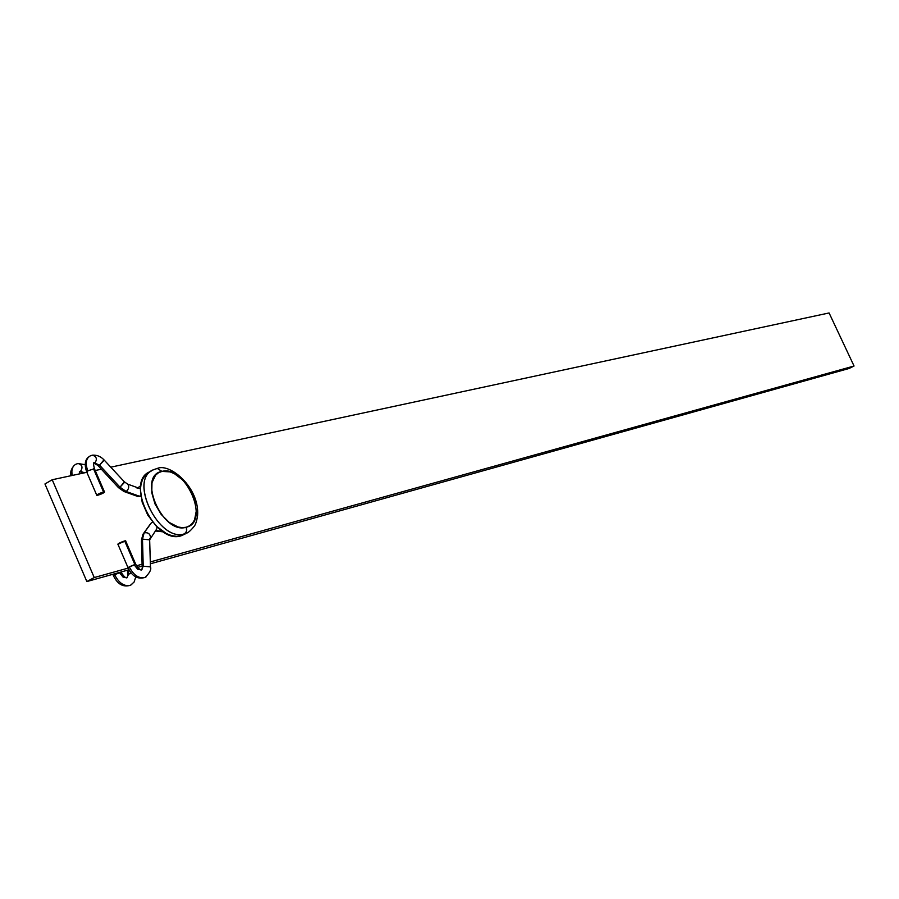 <?xml version="1.0" encoding="UTF-8"?>
<svg xmlns="http://www.w3.org/2000/svg" width="899" height="899" viewBox="0 0 899 899"><rect width="100%" height="100%" fill="white"/><g stroke="black" fill="none" stroke-linecap="round" stroke-linejoin="round"><path stroke-width="1.35" d="M151.189 471.087L150.245 471.627C124.253 480.549 155.033 544.828 181.047 535.826L184.666 533.871C158.673 542.839 127.86 478.504 153.819 469.604L152.673 470.155C128.501 480.943 159.471 542.67 184.666 533.871L186.632 531.118L186.25 527.241C162.539 535.074 136.67 475.402 161.955 471.402L157.303 468.435L161.955 471.402L158.471 472.773L155.583 475.166L151.987 482.662L151.774 492.776L154.988 503.934L161.157 514.385L169.293 522.488L178.114 526.994L182.351 527.668L186.25 527.241L189.667 525.746L192.476 523.24L194.555 519.836L196.319 510.879L194.723 500.215L190.037 489.449L182.935 480.156L174.462 473.717L170.102 471.885L161.955 471.402C185.542 464.727 210.624 522.162 186.25 527.241L186.778 530.028L186.037 532.556L181.047 535.826L184.666 533.871M94.238 577.551L128.209 568.089L94.238 577.551L52.209 479.751L86.866 472.312L52.209 479.751L44.95 483.965L52.209 479.751L94.238 577.551L86.855 581.563L44.95 483.965L86.855 581.563L94.238 577.551M136.491 565.786L142.098 564.224L136.491 565.786M150.313 561.942L854.05 366.017L849.094 368.478L150.358 563.808L849.094 368.478L854.05 366.017L150.313 561.942M142.143 566.112L137.614 567.381L142.143 566.112M129.051 569.764L86.855 581.563L129.051 569.764M95.227 470.525L101.362 469.199L95.227 470.525M110.791 467.177L829.092 312.953L854.05 366.017L829.092 312.953L110.791 467.177M156.359 468.784L157.303 468.435M187.588 532.736L186.644 533.186C188.554 532.455 191.082 530.152 194.24 526.263C195.634 524.522 196.746 521.004 197.578 515.689C199.881 487.651 169.821 462.682 157.246 468.446L153.819 469.604M148.706 472.402L145.312 475.189L142.727 479.088L141.076 483.932L140.413 489.55L142.177 502.204L147.751 515.071L156.269 526.106L166.382 533.568L171.54 535.59L176.496 536.343L181.047 535.826L185.048 534.062M80.505 471.357L79.303 471.964L80.505 471.357C83.101 467.446 82.27 464.817 78.033 463.491L75.943 464.21L78.033 463.491C82.27 464.817 83.101 467.446 80.505 471.357L84.585 472.807L80.505 471.357M128.647 574.068L127.624 575.944L128.647 574.068L128.546 569.91L128.647 574.068L131.647 573.337L128.647 574.068L126.973 577.664L128.647 574.068M131.805 584.485L130.085 585.418C124.028 586.53 118.882 582.979 114.634 574.753L113.465 575.753L114.634 574.753C118.882 582.979 124.028 586.53 130.085 585.418L131.805 584.485M119.983 573.259L122.994 577.057L126.602 577.821M72.235 475.459C71.201 469.829 72.437 466.087 75.943 464.21C72.437 466.087 71.201 469.829 72.235 475.459M120.219 572.427L114.634 574.753L120.219 572.427M124.86 491.843L137.614 496.405L140.064 496.45L126.197 491.506L124.028 491.551L126.197 491.506L120.005 487.191L118.241 487.393L120.005 487.191L99.542 465.154L103.992 459.839M94.833 463.075C97.452 459.142 96.631 456.512 92.361 455.175L90.26 455.894C85.911 458.512 85.102 463.479 87.81 470.806L94.451 468.727L87.81 470.806L86.72 471.964L87.81 470.806C85.102 463.479 85.911 458.512 90.26 455.894L92.361 455.175C96.631 456.512 97.452 459.142 94.833 463.075L99.542 465.154L97.8 465.39L99.542 465.154L94.833 463.075L93.732 463.412L94.833 463.075M93.665 463.648L94.294 463.243L93.665 463.648M117.791 544.153L125.714 540.895L124.68 540.917L134.861 564.505L135.839 564.527L129.254 566.831C133.524 575.079 138.671 578.664 144.705 577.574L146.413 576.652L144.705 577.574C138.671 578.664 133.524 575.079 129.254 566.831L134.861 564.505L124.68 540.917C120.533 542.333 118.286 543.457 117.926 544.277L128.018 567.662M141.446 541.063L142.48 539.13L143.222 566.201L142.177 568.112L143.222 566.201L150.448 566.853L150.481 567.82L150.47 566.887L143.222 566.201L141.581 569.786L143.222 566.201L142.48 539.13L144.11 532.871L142.941 534.309L151.448 522.701L144.11 532.871C148.088 532.23 150.223 533.826 150.515 537.658L149.785 538.782L150.515 537.658C150.212 533.826 148.077 532.23 144.11 532.871L141.469 541.097L142.177 567.179M103.542 491.978L93.417 468.559L103.542 491.978L96.822 495.383C97.137 494.461 99.373 493.326 103.542 491.978L104.453 491.888C104.138 492.798 101.902 493.933 97.744 495.27L103.34 493.012L104.599 492.034L103.542 491.978M137.884 487.809L140.75 485.685L137.884 487.809M139.693 488.46L127.748 484.156C129.411 486.573 128.894 489.022 126.197 491.506C128.905 489 129.422 486.55 127.725 484.145L124.388 481.853L120.005 487.191L124.669 482.167L104.262 460.142L99.542 465.154L120.005 487.191L126.197 491.506L140.064 496.45L140.806 495.855L137.614 496.405M162.64 531.365L155.572 530.567L162.64 531.365M128.074 567.842L129.254 566.831L128.074 567.842M118.027 544.277L118.825 544.131M152.706 522.386L151.448 522.701L152.706 522.386M156.898 528.275L156.875 526.69L156.898 528.275M155.718 530.365L156.381 529.646M142.48 539.13L149.683 539.85L149.695 540.782L149.661 539.816L142.48 539.13M134.592 565.347L137.603 569.168L141.199 569.955M137.142 488.371L138.345 488.056M87.641 471.885L86.697 471.964L96.721 495.135M139.603 488.404L138.615 488.078M79.775 471.57L83.011 473.144M127.636 575.978L127.411 577.372M135.839 576.697L134.108 582.046L130.512 585.249C123.242 587.485 117.567 584.316 113.488 575.753M71.032 475.717C70.055 472.391 71.111 468.952 74.212 465.379M79.764 471.649L79.191 473.964M76.033 464.165L77.999 463.502L85.225 464.716M126.781 577.754L127.029 577.765C125.86 578.394 123.893 576.562 121.129 572.258L121.028 572.011M127.613 575.023L127.501 570.202M112.858 574.292L113.409 575.562M124.006 491.539L118.522 487.674M104.262 460.142C100.879 456.467 96.901 454.815 92.327 455.175L90.35 455.849M104.453 491.888L94.339 468.48C93.305 464.131 93.294 462.187 94.328 462.659L94.08 463.367M128.096 567.842C132.131 576.416 137.805 579.608 145.132 577.405C149.807 572.798 151.571 569.281 150.448 566.853L149.661 539.816L156.718 528.972M141.39 569.887L141.66 569.899C140.547 570.55 138.581 568.707 135.76 564.336L125.579 540.771M141.446 540.108L142.941 534.298M118.23 487.37L98.07 465.66M97.8 465.367L94.069 463.288M155.291 530.961L163.427 531.882M143.84 533.051L150.178 524.263M141.986 569.517L142.199 568.146M88.552 457.04C84.956 459.928 84.304 464.817 86.607 471.717"/></g></svg>
